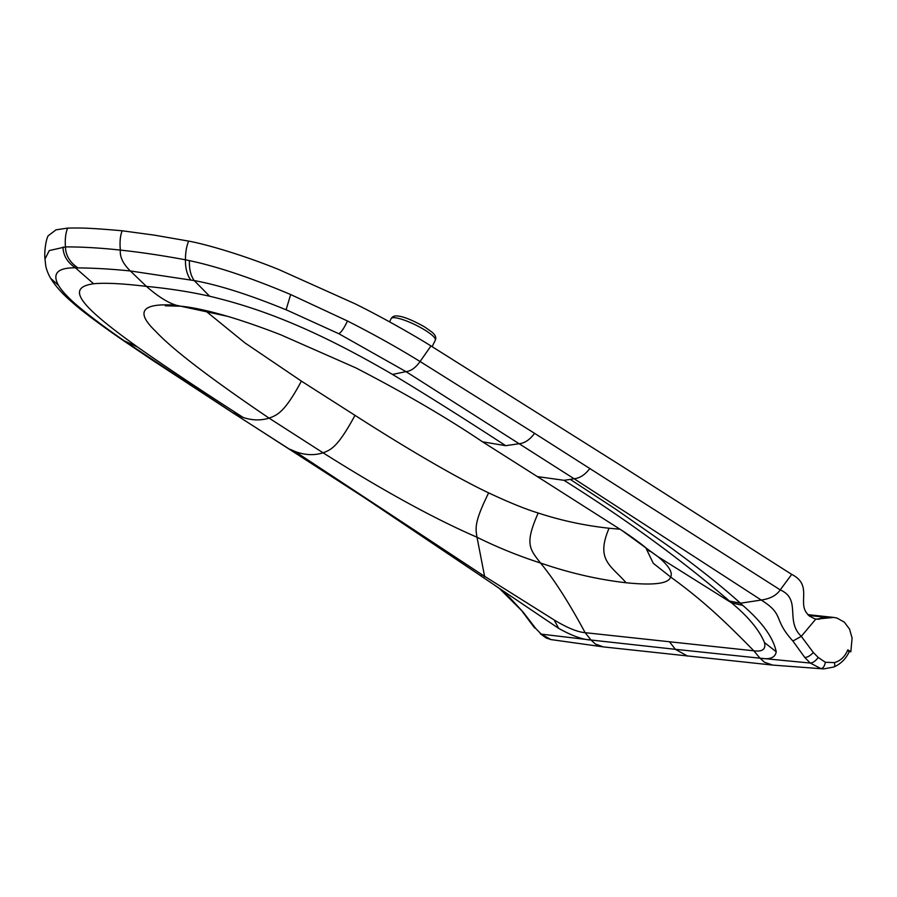 <?xml version="1.0" encoding="UTF-8"?>
<svg xmlns="http://www.w3.org/2000/svg" width="897" height="897" viewBox="0 0 897 897"><rect width="100%" height="100%" fill="white"/><g stroke="black" fill="none" stroke-linecap="round" stroke-linejoin="round"><path stroke-width="1.35" d="M818.232 657.49L825.397 662.278L834.389 662.614C840.579 660.842 845.052 656.582 847.811 649.82L848.73 651.525L850.838 651.76L852.094 638.148L849.594 629.189L844.312 622.148L837.047 618.078L833.851 617.439L815.754 619.143C790.448 609.433 816.707 586.952 791.703 574.394L780.233 589.878L534.556 433.318L420.088 361.513C397.595 347.632 373.399 334.133 347.475 320.991L290.662 294.541C251.216 277.868 217.466 266.566 189.402 260.623L185.444 259.794C162.032 255.454 140.336 252.225 120.355 250.095C119.727 256.901 123.057 263.853 130.345 270.961L194.201 280.582C218.7 284.988 249.332 294.732 286.087 309.801A165.967 31.485 25.2 0 1 287.354 310.317L338.898 333.751L405.993 371.627L574.058 478.729L761.25 600.048C785.144 615.163 772.362 618.47 792.892 641.03L804.766 657.467L810.249 663.051C812.861 662.928 815.519 661.078 818.232 657.49L813.332 652.5L801.29 636.343C784.83 620.735 801.727 599.465 780.233 589.878C776.544 595.373 770.22 598.759 761.25 600.048L740.44 603.221C722.309 586.817 699.155 568.339 670.967 547.798L616.273 509.541L570.279 479.413L574.058 478.729C579.832 478.213 585.102 474.771 589.878 468.413M505.706 445.686C464.825 419.011 427.107 395.263 392.527 374.441C313.703 328.47 260.265 308.344 209.64 296.234C190.018 291.817 168.95 288.531 146.413 286.39C157.749 296.324 167.661 302.603 176.171 305.227L227.58 316.327C243.659 321.115 261.431 327.282 280.907 334.861L355.84 367.882C404.581 393.088 446.829 417.733 482.564 441.829L505.695 445.686L518.948 443.757C524.7 443.208 529.903 439.721 534.556 433.318M570.279 479.424L563.989 480.299L537.337 476.587L621.812 530.385L657.972 556.678L731.504 602.829A373.208 74.529 -149.4 0 0 729.429 601.012C681.002 559.436 625.848 519.195 563.989 480.299M392.527 374.441L405.993 371.627C410.916 371.145 415.614 367.77 420.088 361.513L430.975 345.939C416.141 336.655 383.86 317.964 354.988 303.758L278.989 269.627C241.652 254.434 204.247 243.849 188.65 241.114L154.497 235.16L122.16 230.776C88.13 227.782 80.506 227.86 67.645 228.107L56.063 229.823L48.203 235.743C45.399 240.654 44.222 254.165 44.996 259.042L49.268 250.577L65.436 246.899C81.986 246.854 100.296 247.92 120.355 250.095C119.604 242.235 120.198 235.788 122.16 230.776M209.64 296.234L194.201 280.582C190.747 275.671 189.144 269.022 189.402 260.623M165.295 305.81L180.577 306.18L176.171 305.227C141.704 302.816 134.909 311.562 155.786 331.43C172.482 349.382 210.246 378.287 269.089 418.137C260.735 420.682 252.102 420.458 243.199 417.475C201.466 390.7 166.259 367.221 137.566 347.038C75.819 302.894 67.096 287.578 93.602 283.766C104.893 282.656 122.485 283.53 146.413 286.39L130.345 270.961C111.452 269.055 93.994 268.035 77.961 267.9L75.404 267.811C57.587 267.665 51.948 273.507 58.484 285.336A165.967 32.752 -155 0 0 58.731 285.739C62.218 291.357 68.43 297.983 77.366 305.642C90.137 316.406 106.07 328.336 125.176 341.443L233.242 413.046L363.857 497.319M620.04 529.219L609.063 528.243C595.35 560.311 611.115 565.413 626.095 582.758C653.879 585.562 668.725 583.644 670.642 577.006L653.24 563.26L645.862 547.899M817.335 619.278L824.231 617.136L827.628 617.506L816.326 619.233M809.621 616.374L811.695 615.791L808.556 615.454M824.231 617.136L811.695 615.791M819.611 619.177L815.754 619.143L801.29 636.343L792.892 641.03M791.703 574.394L620.365 465.184L430.975 345.939M833.324 667.121L823.693 668.893L820.901 668.59L810.249 663.051L759.983 658.185L753.816 650.807C762.517 651.928 766.072 649.17 764.479 642.555C759.254 629.952 748.266 616.71 731.504 602.829L742.783 605.397C762.102 622.036 773.248 637.487 776.23 651.771C775.232 657.692 769.817 659.833 759.983 658.185L764.468 662.244L772.676 665.092M649.652 551.363L647.264 549.11L657.972 556.678C668.758 565.727 672.974 572.51 670.642 577.006C699.01 597.66 719.999 616.104 753.805 650.807L669.465 641.759L675.385 649.327L591.022 640.021L585.136 632.677C577.444 632.037 567.117 627.788 554.155 619.95L484.593 576.289L483.505 577.668L558.696 628.393C572.084 635.85 582.859 639.729 591.022 640.021L595.429 644.068L603.345 646.894L772.575 665.081L823.693 668.893L833.829 667.032C840.926 663.847 846.106 658.633 849.381 651.39M850.838 651.76L847.811 649.82M729.429 601.012L740.44 603.221L742.783 605.397M227.58 316.327L228.197 316.518C208.631 310.777 192.81 307.335 180.734 306.202L180.577 306.18M647.342 549.177C643.553 545.499 629.772 535.431 621.767 530.351L621.812 530.385M290.202 449.319L294.844 451.37C304.565 455.171 313.984 455.654 323.077 452.817C382.997 490.614 434.305 518.758 477.002 537.225L484.593 576.289A373.208 99.657 28.4 0 1 481.543 574.372L294.844 451.37M243.188 417.475L232.065 412.351L151.167 359.361L122.429 339.941L137.566 347.038M481.543 574.372C481.745 576.065 481.207 576.356 479.929 575.224L352.028 489.336L232.065 412.351M93.602 283.766L75.404 267.811C67.365 262.406 63.227 255.488 62.992 247.034M204.953 310.351L244.847 342.833L301.403 381.124L354.999 415.345C403.762 446.684 454.073 476.453 488.641 492.879C509.272 502.544 525.799 509.249 538.211 513.006C561.029 520.507 584.642 525.586 609.063 528.243M523.074 612.023L509.451 597.324L499.517 588.578L523.074 612.023L535.801 628.55L541.25 634.134L535.801 628.55M603.468 646.905L550.949 639.583L541.25 634.134L591.022 640.021M488.641 492.879C474.098 522.379 475.522 528.221 477.002 537.225C497.297 547.293 518.466 555.893 540.521 563.013C554.077 579.372 568.956 602.593 585.136 632.677L669.465 641.759M301.403 381.124C284.484 412.631 277.229 415.053 269.089 418.137L323.077 452.817C331.206 449.756 338.001 446.807 354.999 415.345M626.095 582.758C597.918 579.54 569.393 572.959 540.521 563.013C529.454 548.762 524.577 543.761 538.211 513.006M347.475 320.991C344.28 327.809 341.421 332.069 338.898 333.751M290.662 294.541L286.087 309.801M188.65 241.102C186.554 246.047 185.477 252.281 185.444 259.794C185.309 268.259 187.092 275.009 190.792 280.032M804.766 657.467C807.401 657.423 810.26 655.763 813.332 652.5M825.397 662.278C824.545 666.236 823.042 668.343 820.901 668.59M834.389 662.614A5.191 2.377 65.9 0 1 833.829 667.032M687.607 656.111L675.385 649.327L759.983 658.185M764.479 642.555L776.23 651.771M77.366 305.642L72.478 302.524C82.232 311.169 98.289 323.335 122.418 339.929L122.429 339.941M72.478 302.524C62.812 294.294 55.524 286.21 50.624 278.294L58.484 285.336M67.645 228.096C65.627 233.052 64.887 239.32 65.436 246.899C65.66 255.398 69.831 262.406 77.961 267.9M550.859 639.561L546.105 637.958L540.263 633.708M554.155 619.95L558.696 628.393M483.505 577.668L480.276 575.482M395.117 317.751A24.567 4.978 26.1 0 1 420.973 327.775A24.567 4.978 26.1 0 1 435.314 340.165C436.57 337.575 435.325 334.794 431.592 331.845L424.696 326.968C412.777 320.274 403.841 316.63 397.898 316.036C394.747 315.553 392.516 316.394 391.193 318.547A24.567 4.978 26.1 0 1 395.117 317.751M482.575 441.829L537.337 476.587M833.851 617.439L807.76 614.636M360.706 495.256L286.367 447.233M50.624 278.294C46.296 270.67 45.713 265.647 45.624 264.85L44.996 259.054M392.337 516.235L361.054 495.48M522.334 611.563L534.713 628.057M494.012 584.777L499.954 588.892M432.141 346.646L435.314 340.165M389.578 321.855L391.193 318.547"/></g></svg>
